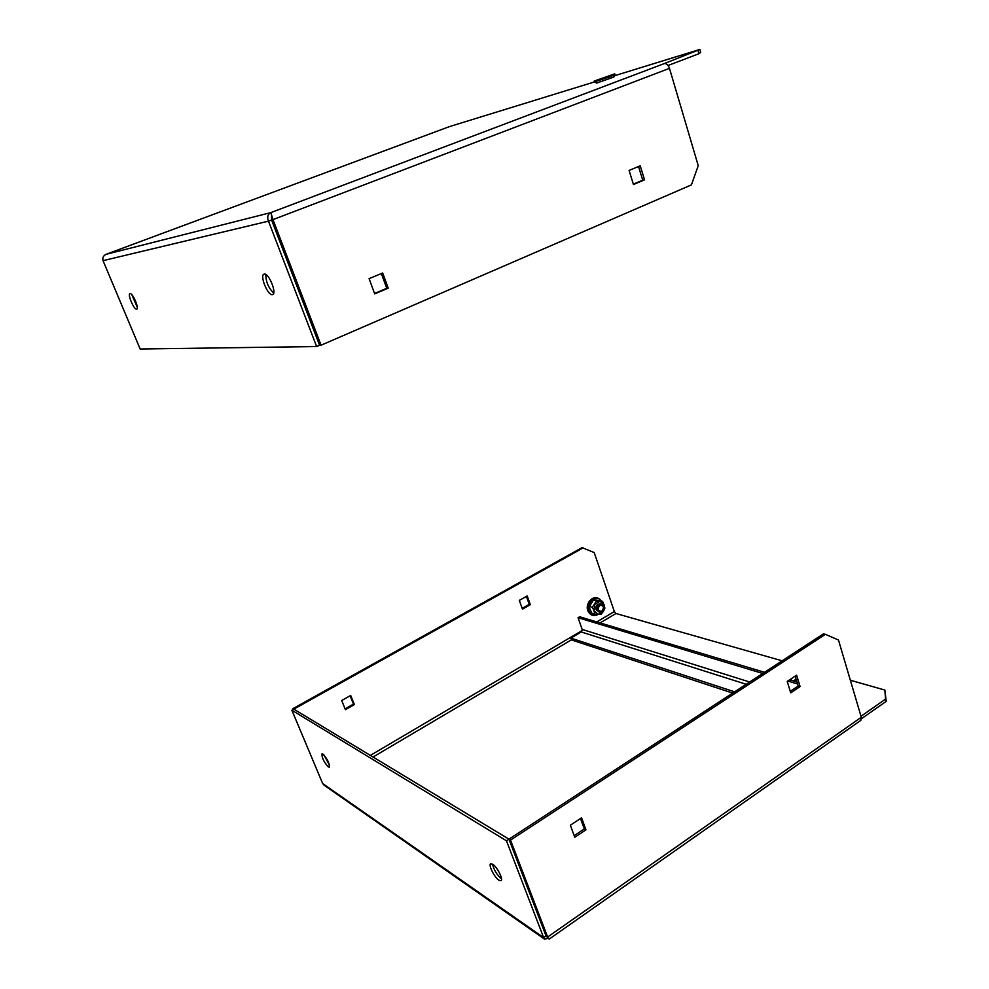 <?xml version="1.0" encoding="UTF-8"?>
<svg xmlns="http://www.w3.org/2000/svg" width="989" height="989" viewBox="0 0 989 989"><rect width="100%" height="100%" fill="white"/><g stroke="black" fill="none" stroke-linecap="round" stroke-linejoin="round"><path stroke-width="1.48" d="M614.985 74.682L613.823 77.031L596.688 83.076L594.451 81.926L610.806 76.425L614.985 74.682L614.738 73.841L594.191 81.086L614.738 73.841M130.103 293.609C132.674 292.806 139.412 308.568 136.742 309.124L136.593 309.161C133.985 309.854 127.321 294.24 129.979 293.634L130.103 293.609M272.284 294.648L272.643 294.561C277.13 293.387 268.773 272.865 264.286 274.077L263.989 274.163C259.514 275.387 267.747 295.662 272.284 294.648M633.331 184.152L642.739 180.171L638.535 166.511M321.066 345.198L272.964 219.62L271.715 219.917L319.731 345.223L321.066 345.198L691.398 184.894L698.246 165.682L669.479 68.352C668.218 64.891 666.45 63.308 664.2 63.617L699.866 49.45L700.707 52.368L698.939 53.74L668.057 65.484M381.371 273.557L386.761 288.318L374.559 293.473M629.091 170.442L633.455 184.523L644.531 179.837L640.229 165.806L629.091 170.442M369.095 278.663L382.669 273.013L388.207 288.17L374.707 293.881L369.095 278.663M669.479 68.352L272.964 219.62L270.825 212.61C267.722 214.292 266.943 217.135 268.476 221.153L271.567 219.978L319.583 345.26L316.628 346.546L140.154 349.006L103.041 260.663C102.337 257.746 103.375 255.619 106.157 254.284L105.996 254.346M265.856 274.522C265.831 281.766 268.452 287.935 273.693 293.016M137.273 307.233L131.772 294.635M103.041 260.663L268.476 221.153L316.628 346.546M698.939 53.74L698.086 50.785M449.463 126.604L594.451 81.926L594.191 81.086M614.453 75.77L699.866 49.45M271.715 219.917L271.419 214.18M449.575 126.567L106.157 254.284L270.825 212.61L271.394 214.119M271.839 216.134L271.567 219.978M642.739 180.171L644.531 179.837M386.761 288.318L388.207 288.17M328.311 766.92L329.3 767.143C329.522 763.31 327.408 758.959 322.958 754.075L322.006 753.865C321.759 757.673 323.86 762.024 328.311 766.92M501.51 878.776L501.299 878.64C496.775 874.696 493.87 869.863 492.559 864.151M492.707 864.25C497.146 866.834 503.562 879.567 501.003 880.68L498.926 880.222C494.463 877.527 488.158 864.955 490.705 863.83L492.707 864.25M345.087 708.853L353.469 704.094L350.106 695.799M293.337 709.41L293.004 708.619L582.064 547.634L594.179 552.542L614.354 611.561L596.775 621.92M522.192 608.346L529.251 604.341L526.395 596.404M293.004 708.619L293.844 709.125L583.176 547.881M354.371 704.576L350.675 695.465L341.687 700.533L345.421 709.657L354.371 704.576L353.469 704.094M530.327 604.675L527.186 595.959L519.312 600.397L522.476 609.125L530.327 604.675L529.251 604.341M600.076 622.909L615.986 613.514L782.138 660.813M850.355 680.234L884.858 690.062L886.218 701.362L861.53 718.669M886.218 701.362L885.563 699.087L861.011 716.283M885.563 699.087L884.858 690.062M615.986 613.514L614.354 611.561M544.593 939.167L324.095 785.192L322.661 783.535L291.866 710.226L293.832 709.138L508.939 839.167L546.039 935.915L543.629 937.597L544.593 939.167L548.536 938.215M322.661 783.535L543.629 937.597L506.455 840.786L508.939 839.167L546.843 936.509M506.455 840.786L291.866 710.226M323.823 754.817L329.448 765.053M546.299 936.089L549.192 939.105L546.039 935.915M861.308 717.272L547.646 937.028L510.522 840.106L825.358 634.332L838.462 639.994L861.308 717.272L860.801 720.4L549.192 939.105M585.958 829.833L581.557 817.792L570.344 825.222L574.794 837.287L585.958 829.833L584.301 828.93L580.481 818.496M800.089 686.576L796.602 675.203L787.207 681.421L790.743 692.832L800.089 686.576L798.197 686.007L795.168 676.142M574.201 835.68L584.301 828.93M790.273 691.299L798.197 686.007M825.358 634.332L823.441 633.85L508.964 839.167L510.522 840.106M749.674 682.014L582.175 629.424L578.058 617.705L762.754 673.472M764.546 672.31L579.653 616.777L578.058 617.705M789.605 679.839L796.986 682.051M787.8 681.038L797.579 683.992M582.175 629.424L581.272 631.971L746.201 684.277M732.701 693.091L571.481 639.908L570.851 638.115L581.272 631.971M734.617 691.843L570.851 638.115M604.86 77.439L600.953 78.65L604.86 77.439M601.807 611.264C597.789 611.251 597.109 609.273 599.767 605.33C603.784 605.355 604.464 607.345 601.807 611.264M601.633 611.771L599.285 612.117C596.367 610.028 596.318 607.518 599.161 604.6L601.46 604.267C604.415 606.344 604.464 608.841 601.633 611.771M600.805 604.168C597.282 603.587 595.675 605.416 595.996 609.669L599.285 612.117M593.029 613.551L591.274 613.427L588.826 606.381L592.98 599.73L599.742 600.583M592.98 599.73L596.355 600.978L602.622 601.374L593.388 600.15L589.432 606.48L592.399 607.333L596.355 600.978M588.826 606.381L591.768 613.18L594.735 614.058L594.018 610.819L594.834 604.279L599.952 601.3L604.23 604.86L603.414 611.375L600.991 614.416L598.32 614.367L603.414 611.375L604.922 608.087L602.622 601.374M592.399 607.333L594.018 610.819L598.32 614.367L594.735 614.058M796.293 679.777L794.241 681.223M791.534 680.42L791.064 678.874M793.425 680.988L796.083 679.097M270.825 212.61L664.2 63.617M582.249 630.488L370.368 755.398M373.051 757.018L571.457 639.821M600.991 600.929C596.454 593.598 585.265 602.301 588.579 610.658C590.606 615.047 593.721 616.271 597.925 614.342M106.083 254.309L449.525 126.58M601.46 604.267L600.199 603.908M598.234 614.367C593.598 616.74 590.124 615.504 587.825 610.67C584.684 602.734 594.859 592.201 601.287 601.003"/></g></svg>
